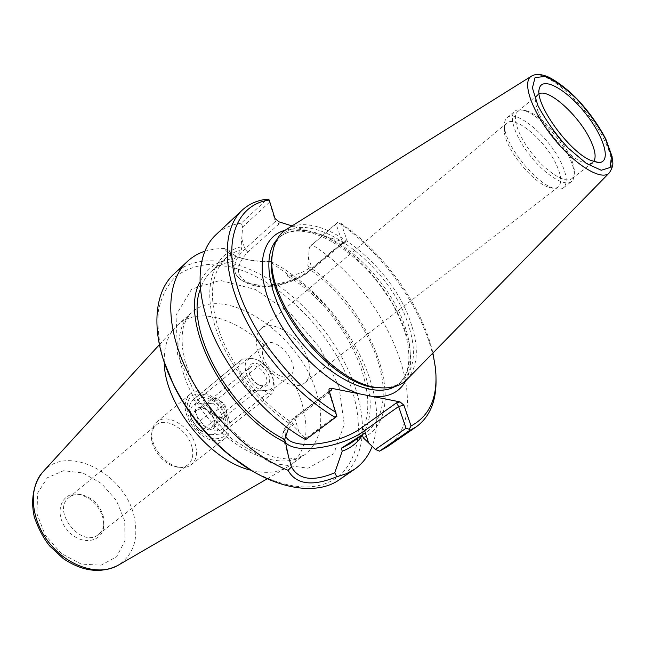 <?xml version="1.0" encoding="UTF-8"?>
<svg xmlns="http://www.w3.org/2000/svg" width="645" height="645" viewBox="0 0 645 645"><rect width="100%" height="100%" fill="white"/><g stroke="black" fill="none" stroke-linecap="round" stroke-linejoin="round"><path stroke-width="0.48" stroke-dasharray="3.23 2.42" d="M164.241 362.353C163.838 347.776 167.321 336.319 174.69 327.991L177.391 325.29C210.012 294.273 286.428 345.381 302.078 403.939C309.923 431.642 305.915 452.113 290.065 465.351L286.848 467.407C277.132 472.825 265.192 473.777 251.042 470.253M252.985 471.406C291.25 491.208 320.775 492.062 341.552 473.986C359.733 454.064 363.183 425.934 351.912 389.572C333.739 333.642 279.608 278.447 229.556 266.643L209.133 264.394C196.322 265.514 185.139 269.57 175.585 276.568C167.265 285.243 161.548 296.515 158.444 310.382C157.049 325.523 158.743 342.132 163.532 360.208M103.281 519.136C99.588 505.922 91.525 497.69 79.085 494.441C61.549 490.869 53.245 513.081 66.846 529.561C80.028 546.38 103.506 543.025 103.781 525.135L103.281 519.136M263.104 356.693C266.45 369.819 283.631 381.622 290.218 375.527C302.521 366.908 276.213 334.207 265.168 344.382C262.289 346.962 261.604 351.057 263.104 356.693M257.694 349.743C263.483 372.592 293.435 393.273 304.754 382.824C310.076 378.196 311.261 370.811 308.326 360.652C302.11 338.117 272.714 317.759 261.152 328.628C256.283 333.022 255.13 340.06 257.694 349.743M556.675 165.305C561.505 176.158 561.988 183.39 558.11 186.994C556.111 188.509 553.2 188.679 549.379 187.501C532.915 183.236 504.995 148.519 504.35 131.524C504.019 127.541 504.809 124.735 506.72 123.106C515.17 114.697 546.25 141.336 556.675 165.305M195.62 411.72C198.402 424.515 215.156 435.399 222.082 429.086C225.258 426.337 226.153 422.136 224.783 416.493C221.856 403.778 205.239 392.99 198.249 399.465C195.233 402.133 194.363 406.221 195.62 411.72M103.579 517.346C100.185 505.212 92.783 497.658 81.375 494.675C76.473 493.885 72.321 494.844 68.926 497.553C50.971 510.735 81.834 549.097 98.556 534.391C101.934 531.657 103.756 527.803 104.038 522.845L103.579 517.346M192.057 447.428C188.421 430.231 165.934 416.106 156.09 425.2C153.397 427.482 151.873 430.715 151.511 434.907C150.003 447.961 164.37 465.819 177.44 467.149C181.616 467.69 185.107 466.891 187.905 464.755C192.404 460.893 193.79 455.12 192.057 447.428M195.693 446.009C191.726 427.425 167.426 412.131 156.791 421.959C153.913 424.41 152.268 427.901 151.873 432.416C150.245 446.525 165.829 465.892 179.955 467.319C184.454 467.907 188.211 467.053 191.218 464.755C196.096 460.578 197.58 454.33 195.693 446.009M229.088 419.653C224.726 400.835 200.135 384.896 189.703 394.579C182.535 402.706 183.801 413.743 193.5 427.683C205.037 440.14 215.543 443.744 225.024 438.479C229.797 434.367 231.16 428.095 229.088 419.653M227.532 419.403C223.605 408.382 216.615 400.295 206.553 395.151C200.297 393.273 195.008 393.716 190.702 396.481C187.477 400.569 186.389 406.044 187.453 412.913C191.396 424.337 198.579 432.634 209.012 437.802C215.39 439.527 220.655 438.89 224.807 435.883C227.806 431.626 228.717 426.135 227.532 419.403M329.329 391.346L329.232 393.047L295.039 418.782L295.426 416.63L296.523 416.412L329.418 391.62M288.404 428.53L292.935 423.152L293.87 426.345L305.569 438.439L336.392 415.84L329.232 393.047L329.055 390.451M336.875 416.364L336.392 415.84M278.874 221.816L279.116 223.847L275.359 221.477L268.707 199.386M279.116 223.847L247.785 252.082C233.708 267.457 235.473 278.326 253.09 284.687C269.803 289.113 296.152 282.333 310.68 269.924L341.955 243.375L342.535 243.681L342.374 242.359L311.946 268.215C288.541 289.468 237.191 291.346 234.764 270.078C233.756 263.321 237.126 256.323 244.874 249.083L275.359 221.477L274.988 218.437M341.955 243.375L346.583 242.657L347.26 241.117L341.181 223.493L337.996 221.985L336.085 223.992L342.374 242.359L347.26 241.117M269.36 202.361L242.641 227.032L241.085 246.882L241.883 249.599C237.134 254.17 234.264 258.097 233.288 261.37L232.539 258.766C217.43 260.62 206.545 268.417 199.869 282.163M229.072 250.26C230.644 253.324 234.57 255.855 240.835 257.847C249.01 260.475 258.822 261.806 270.263 261.846L270.876 261.475C258.161 261.588 247.18 260.161 237.924 257.202C230.773 254.928 226.306 252.002 224.525 248.43L229.072 250.26L232.539 258.766M362.393 435.117C388.677 395.248 345.091 307.125 286.912 273.77L270.263 261.846M286.912 273.77L287.702 276.286C295.741 275.101 302.731 272.529 308.657 268.578L307.818 265.966L309.406 247.091L336.085 223.992M345.228 242.536L292 225.919M383.356 387.919C390.314 387.693 396.167 385.871 400.916 382.437C414.977 370.367 417.194 350.34 407.559 322.355C388.105 263.273 311.39 206.86 282.139 234.772C277.761 238.674 274.722 244.004 273.02 250.752M337.996 221.985L309.406 247.091M341.181 223.493C384.202 252.977 422.41 306.512 432.908 353.017M386.653 447.195C437.85 412.913 387.298 291.33 311.769 244.552M363.256 437.778C412.05 414.154 373.213 308.133 307.818 265.966M270.876 261.475C313.672 283.34 354.089 331.288 369.569 378.236C378.212 404.302 379.083 426.998 372.189 446.316M174.15 273.835C196.862 253.001 236.908 258.097 273.504 282.131C310.172 306.359 342.1 347.687 355.605 388.604C368.497 429.844 363.167 460.151 339.625 479.541M204.691 251.268L214.245 249.051L224.525 248.43M242.641 227.032L241.254 223.194L267.175 199.16M241.254 223.194C231.249 224.573 222.767 228.451 215.825 234.836M305.657 439.632L305.569 438.439M436.012 379.042L435.415 370.23C430.167 319.428 387.04 255.049 337.649 222.13M286.92 229.096C319.517 208.319 391.233 264.281 410.284 321.266C419.177 346.639 418.242 365.876 407.487 378.978M561.771 164.015C550.282 137.788 516.306 108.578 507.075 117.737C505.011 119.502 504.156 122.55 504.527 126.872C505.22 145.448 535.971 183.672 553.958 188.332C558.102 189.614 561.263 189.428 563.432 187.792C567.665 183.849 567.108 175.924 561.771 164.015M569.6 157.864C560.441 137.691 537.333 113.754 523.45 110.303C519.709 109.287 516.838 109.594 514.847 111.214C508.228 116.406 515.363 137.466 530.698 156.437C545.936 175.472 564.98 186.953 571.47 181.6C573.478 180.003 574.389 177.27 574.195 173.392C573.937 169.046 572.405 163.87 569.6 157.864M569.995 156.09C572.671 161.822 574.139 166.765 574.389 170.901C574.574 174.577 573.711 177.165 571.809 178.689C565.641 183.785 547.484 172.804 532.939 154.631C518.306 136.538 511.469 116.447 517.766 111.504C519.652 109.973 522.377 109.682 525.925 110.65C539.147 113.939 561.239 136.829 569.995 156.09M539.156 93.807L538.027 94.525L536.059 98.008C531.504 111.15 561.9 153.833 581.709 161.839L588.909 163.709L592.739 162.54L593.682 161.589M350.308 443.55C393.273 414.646 351.307 312.607 287.702 276.286M233.288 261.37C224.774 262.531 217.55 265.772 211.592 271.11C206.545 275.713 202.796 281.712 200.345 289.105M362.272 434.738L366.134 432.36C378.567 422.894 384.226 408.083 383.114 387.919C381.034 347.55 348.219 295.741 308.657 268.578M241.883 249.599C235.748 251.163 230.426 253.985 225.919 258.056C209.867 274.093 208.174 300.014 220.832 335.819C234.087 369.601 262.717 404.254 292.935 423.152M241.085 246.882C215.567 252.606 202.925 281.607 213.503 320.863C223.992 360.031 257.669 404.326 293.87 426.345M263.869 390.604L270.981 394.555L220.751 433.908C215.47 434.69 211.367 434.851 208.448 434.399L201.014 430.925L251.211 390.894C256.734 390.128 260.951 390.031 263.869 390.604C246.188 387.959 236.925 354.436 254.864 359.055C251.961 358.427 247.793 358.467 242.335 359.184L193.137 399.827L200.539 403.52C203.433 404.036 207.488 403.923 212.713 403.181L261.959 363.232L258.863 360.555L254.864 359.055L259.5 360.805C266.087 364.691 270.578 370.27 272.964 377.543C274.875 386.815 271.843 391.168 263.869 390.604M201.014 430.925L195.709 425.579L191.726 419.21C188.074 410.672 188.477 404.262 192.944 399.973L193.137 399.827M208.448 434.399L199.958 430.497L192.137 420.774C188.122 409.172 190.92 403.423 200.539 403.52C217.679 405.673 226.153 437.6 208.448 434.399M212.713 403.181C223.517 411.542 228.008 428.216 220.751 433.908M251.211 390.894C239.835 381.945 234.974 364.554 242.157 359.329L242.335 359.184M197.588 422.862C202.288 424.063 205.594 426.353 207.521 429.731L214.511 425.507L213.551 417.573L211.665 414.566L207.746 410.293L201.877 407.737L194.79 411.808C197.088 414.364 198.023 418.049 197.588 422.862L210.713 412.292L207.827 401.174L214.874 397.151L224.71 404.093L227.645 415.09L220.695 419.266L210.713 412.292M194.79 411.808L207.827 401.174M207.521 429.731L220.695 419.266M214.511 425.507L227.645 415.09M211.665 414.566L224.71 404.093M201.877 407.737L214.874 397.151M209.286 406.729C208.529 403.52 209.028 401.142 210.778 399.594C217.43 393.531 231.982 411.615 224.637 416.823C218.357 418.992 213.237 415.622 209.286 406.729M214.43 420.451C219.364 439.124 190.098 426.797 194.298 411.792C196.475 406.826 200.668 406.197 206.892 409.889L213.753 418.412L214.43 420.451M249.478 374.14C248.639 370.891 249.075 368.505 250.776 366.989C257.25 361.055 272.238 379.687 265.055 384.734C263.096 386.145 260.532 385.976 257.363 384.235C253.662 381.921 251.082 378.72 249.623 374.616L249.478 374.14M249.204 372.721L249.373 373.278C251.123 378.18 254.203 382.001 258.613 384.759C268.651 390.773 273.73 379.8 265.772 369.956C258.153 359.87 245.947 361.692 249.204 372.721M261.959 363.232C267.578 368.069 271.392 373.761 273.399 380.308C275.084 386.678 274.278 391.434 270.981 394.555M316.598 392.91C300.393 334.062 223.662 282.083 191.355 312.809C170.32 330.651 176.198 378.808 206.997 416.831C237.537 455.056 283.316 471.108 305.246 454.386C320.928 441.245 324.717 420.75 316.598 392.91M339.044 387L344.245 424.628L333.699 453.854L308.1 468.214L271.529 463.263L231.531 438.648L197.507 399.328L177.633 354.637L176.004 315.115L191.775 289L220.332 280.406L255.372 289.46L290.484 313.422L319.952 347.8L339.044 387M43.191 471.568C68.056 442.938 126.831 474.825 134.539 518.491C138.53 539.543 133.16 555.079 118.422 565.101M124.751 520.95L116.423 500.601L101.539 483.557L82.77 472.906L63.484 470.729L47.359 477.743L37.724 492.949L36.862 513.525L45.247 535.253L61.211 553.426L81.278 564.109L101.088 565.189L116.592 556.78L124.904 540.937L124.751 520.95M285.437 435.109C284.026 429.497 287.726 423.273 296.523 416.412M298.812 431.529L295.039 418.782C286.356 425.507 282.333 431.715 282.962 437.415L285.566 442.567M247.785 252.082L244.874 249.083L241.673 238.263M310.68 269.924L311.761 269.787L311.946 268.215L308.576 257.815M405.85 380.598C427.119 342.745 373.955 255.114 319.694 234.562M276.713 239.9L279.116 237.465C290.024 228.612 304.803 227.943 323.467 235.473C356.209 248.647 391.515 287.783 404.439 324.717C414.017 352.678 411.752 372.705 397.651 384.799L394.748 386.629M305.988 230.281C298.264 228.685 291.266 228.709 284.985 230.354M609.057 173.118L609.436 172.723C613.718 167.055 612.202 156.598 604.905 141.352C588.796 106.925 544.896 67.048 531.649 76.029L531.19 76.32M177.391 325.29L191.355 312.809L186.405 319.09L183.365 326.902L181.987 336.303L182.39 347.534L184.801 360.2L189.283 373.794L195.798 387.782L204.151 401.633L214.084 414.848L250.607 446.775L273.98 457.112L287.654 459.192L298.055 457.877L305.238 454.386L290.065 465.351M267.224 478.792L286.848 467.407M159.371 344.712L174.69 327.991M558.11 186.994L304.754 382.824M506.72 123.106L261.152 328.619M290.218 375.527L222.082 429.086M265.168 344.382L198.249 399.465M81.375 494.675L79.085 494.441M104.038 522.845L103.781 525.135M98.556 534.391L187.905 464.755M68.926 497.553L156.09 425.2M177.44 467.149L179.955 467.319M151.511 434.907L151.873 432.416M191.218 464.755L225.024 438.479M156.791 421.959L189.703 394.579M329.982 390.572L295.426 416.63C283.357 426.103 281.954 433.706 282.962 437.415L288.573 456.91M329.176 392.813L328.99 390.225M342.535 243.681L311.761 269.795C298.804 280.003 283.59 285.598 266.111 286.59C250.744 287.896 234.941 278.866 234.764 270.078L230.007 253.566M342.463 243.713L346.583 242.657M282.139 234.772L279.116 237.465C288.654 229.394 302.634 228.983 321.073 236.223C337.246 243.52 352.871 254.952 367.956 270.521C377.406 281.228 385.726 292.58 392.918 304.577C399.553 317.751 403.802 327.757 405.657 334.586C411.816 358.789 409.14 375.527 397.642 384.807L400.916 382.437M237.924 257.202L240.835 257.847M435.399 367.545L435.415 370.23M549.379 187.501L553.958 188.332M504.35 131.524L504.527 126.872M563.432 187.792L571.47 181.6M507.075 117.737L514.847 111.214M525.925 110.65L523.45 110.303M574.389 170.901L574.195 173.392M539.325 88.663L536.059 98.008M598.745 162.524L588.909 163.709M571.809 178.689L592.739 162.54M517.766 111.504L538.027 94.525M362.361 435.02L366.134 432.36M211.592 271.11L225.919 258.056M199.958 430.497L201.272 431.166M192.137 420.774L191.726 419.21M242.157 359.329L192.944 399.973M207.746 410.293L206.892 409.889M213.551 417.573L213.753 418.412M210.778 399.594L250.776 366.989M224.637 416.823L265.055 384.734M257.363 384.235L258.613 384.759M249.623 374.616L249.373 373.278M259.5 360.805L258.863 360.555M272.964 377.543L273.399 380.308"/><path stroke-width="0.97" d="M251.042 470.253C209.98 461.062 164.427 404.431 164.241 362.353M163.532 360.208L174.537 387.145C188.074 413.445 206.239 436.028 229.023 454.886L252.985 471.406M396.514 402.827L398.61 406.527L406.052 428.248L409.244 429.231L411.042 425.95L403.859 405.141L400.029 401.891L396.514 402.827L361.684 427.651C337.916 445.542 288.791 450.791 285.437 435.109M329.418 391.62L331.538 390.023L329.329 391.346M331.538 390.023L331.425 388.282C329.619 388.056 328.805 388.701 328.99 390.225L336.875 416.364L305.657 439.632C267.836 418.403 230.201 375.575 212.213 332.949C194.218 290.282 196.943 252.34 215.825 234.836L242.109 210.23C223.654 227.33 221.662 265.313 240.432 308.552C259.201 351.743 297.587 395.579 335.666 417.654M406.052 428.248L375.422 449.42L363.256 437.778L362.272 434.738L341.31 448.235L342.221 451.178C350.904 448.057 357.628 442.704 362.393 435.117M372.189 446.316C368.464 455.991 362.595 463.634 354.589 469.246L346.252 473.793L336.755 476.736L334.755 472.785L342.221 451.178M334.755 472.785C313.139 481.807 298.716 479.864 291.492 466.964L288.025 470.31C296.095 484.589 312.341 486.733 336.755 476.736M199.869 282.163C177.923 321.428 225.492 413.751 285.566 442.575L288.573 456.91L291.492 466.964M285.566 442.575L284.687 439.511L288.404 428.53M242.109 210.23C248.897 203.997 257.25 200.305 267.175 199.16L268.707 199.386L269.207 200.047L274.988 218.437L278.874 221.816L292 225.919M331.425 388.282L400.029 401.891M335.948 412.381C292.33 386.363 249.954 331.651 236.65 284.429C223.178 237.078 238.674 204.151 269.207 200.047M273.02 250.752L272.117 255.501C262.539 300.892 332.135 387.411 378.526 387.774L383.356 387.919M432.908 353.017L435.399 367.545C438.39 396.224 430.271 415.694 411.042 425.95M375.422 449.42L379.494 451.178L386.653 447.195L416.315 426.797C429.973 416.71 436.536 400.787 436.012 379.042M354.589 469.246L339.625 479.541C315.607 496.948 270.634 488.837 230.128 455.451C206.747 436.101 188.114 412.937 174.223 385.952C150.293 339.238 152.002 293.564 174.15 273.835L187.413 261.427C192.379 256.823 198.136 253.429 204.691 251.268M288.025 470.31C248.688 454.564 206.368 412.542 185.446 367.545C164.467 322.5 166.749 280.486 187.413 261.427M379.494 451.178L409.293 430.658L409.244 429.231M409.293 430.658L416.315 426.797M609.057 173.118L407.487 378.978C401.238 385.637 392.402 388.572 380.961 387.782C333.836 387.427 262.886 299.232 272.642 253.122C274.319 241.778 279.075 233.772 286.92 229.096L531.19 76.32M590.731 160.403C568.616 151.373 534.245 103.168 539.325 88.663C542.09 75.788 566.108 89.05 584.983 112.77C604.099 136.288 611.912 162.58 598.737 162.524L590.731 160.403M593.682 161.589C596.351 157.501 595.262 150.317 590.409 140.054C579.363 116.084 548.887 88.244 539.156 93.807M341.31 448.235L350.308 443.55L362.361 435.02M200.345 289.105C184.276 329.248 229.491 412.236 284.687 439.511M118.422 565.101L117.866 565.423C99.233 576.324 68.467 566.971 49.633 543.404C30.654 519.967 28.114 487.91 42.755 472.043L43.191 471.568M285.566 442.567C296.136 454.717 341.818 447.533 364.61 430.642L398.61 406.527L403.859 405.141M368.553 442.793L364.61 430.642L361.684 427.651M373.689 396.667C389.072 397.441 399.787 392.079 405.85 380.598M394.748 386.629C373.745 398.739 330.966 379.478 300.594 341.536C270.037 303.739 260.387 257.815 276.713 239.9M284.985 230.354C261.652 236.255 254.453 268.296 271.585 307.262C288.508 346.188 327.418 384.13 359.515 393.861M605.316 138.627L611.484 156.114L610.162 167.498L601.261 170.248L586.257 163.387L568.108 147.987C555.668 134.297 545.614 120.188 537.946 105.651L532.415 87.93L535.044 77.618L544.928 76.433C554.49 80.262 565.157 87.825 576.936 99.12C588.385 111.811 597.842 124.985 605.316 138.627M531.649 76.029C521.507 81.246 531.367 110.722 553.491 138.095C575.485 165.572 602.172 181.519 609.436 172.723C614.766 163.959 612.347 162.427 612.089 156.517L605.889 139.264C599.076 126.098 590.119 113.367 579 101.055C567.06 87.946 551.741 77.932 546.831 76.4C540.542 73.973 535.479 73.852 531.649 76.029M267.224 478.792L117.866 565.423C100.838 573.816 82.665 571.559 63.363 558.659L49.625 545.944C43.4 538.204 38.265 528.465 34.233 516.726C30.484 499.69 33.5 483.565 42.755 472.043L159.371 344.712M229.023 454.886L230.128 455.451M174.537 387.145L174.223 385.952M378.526 387.774L380.961 387.782M272.117 255.501L272.642 253.122"/></g></svg>
